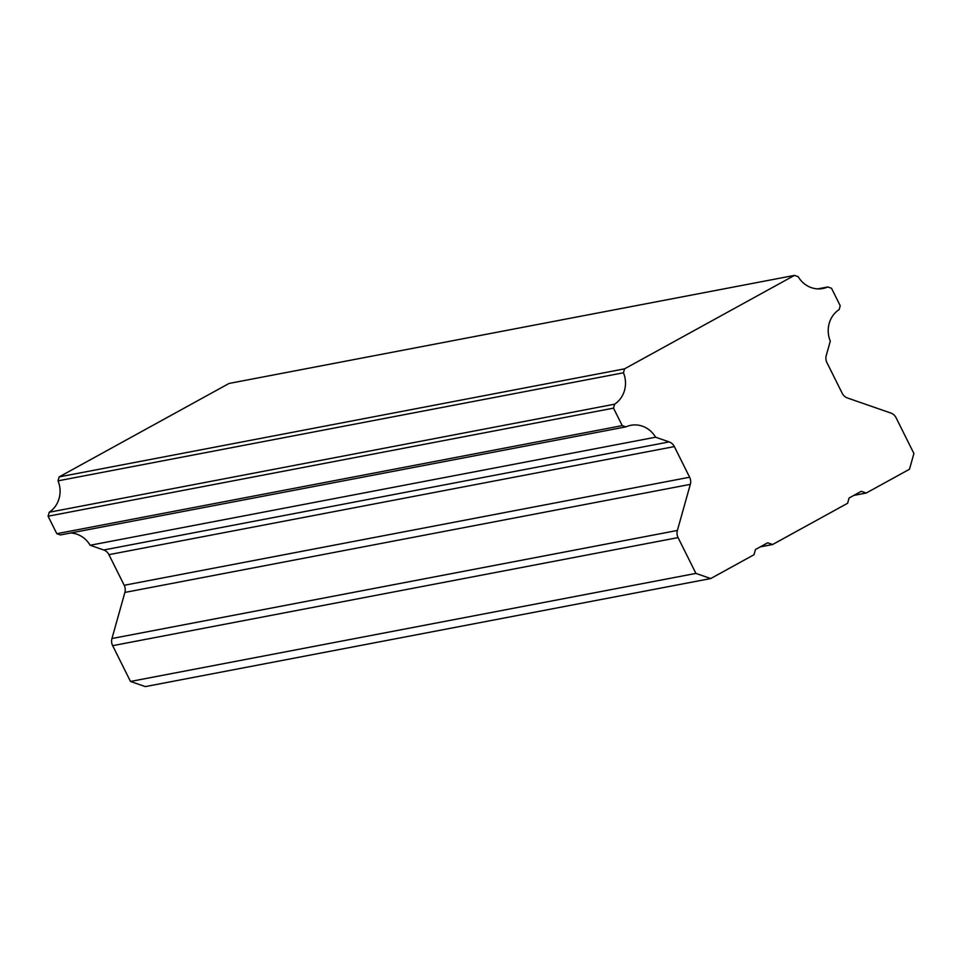 <?xml version="1.0" encoding="UTF-8"?>
<svg xmlns="http://www.w3.org/2000/svg" width="962" height="962" viewBox="0 0 962 962"><rect width="100%" height="100%" fill="white"/><g stroke="black" fill="none" stroke-linecap="round" stroke-linejoin="round"><path stroke-width="1.44" d="M760.245 546.873L772.606 544.516L847.618 503.258L849.085 498.015L861.267 491.317L866.209 493.037L909.487 469.24L913.9 453.511L896.055 417.712A9.379 8.718 -100.8 0 0 890.86 413.059L847.414 397.967A9.379 8.718 -100.8 0 1 842.219 393.302L826.947 362.662A9.379 8.718 -100.8 0 1 826.25 355.519L830.302 341.113A25.409 23.629 -100.8 0 1 839.153 309.572L840.223 305.736L831.505 288.263L827.777 286.965A25.409 23.629 -100.8 0 1 822.883 288.516A25.409 23.629 -100.8 0 1 798.183 276.683L794.468 275.397L229.052 383.453L59.127 476.911L58.021 480.844A25.409 23.629 -100.8 0 1 49.206 512.253L48.1 516.209L56.818 533.694L60.426 534.944L625.853 426.887L622.234 425.625L613.515 408.141L614.634 404.184L49.206 512.253M625.853 426.887A25.409 23.629 -100.8 0 1 630.832 425.3A25.409 23.629 -100.8 0 1 655.579 437.205L669.155 441.919A9.379 8.718 -100.8 0 1 674.35 446.584L689.622 477.224A9.379 8.718 -100.8 0 1 690.319 484.367L124.892 592.424L111.953 638.527A9.379 8.718 79.2 0 0 112.65 645.67L130.495 681.457L145.31 686.603L710.726 578.547L754.004 554.737L755.483 549.506L767.664 542.796L772.606 544.516M124.892 592.424A9.379 8.718 79.2 0 0 124.206 585.281L689.622 477.224M674.35 446.584L108.934 554.653L124.206 585.281M108.934 554.653A9.379 8.718 79.2 0 0 103.74 549.987L669.155 441.919M70.623 532.996A25.409 23.629 -100.8 0 1 90.151 545.262L103.74 549.987M59.127 476.911L624.554 368.843L794.468 275.397M624.554 368.843L623.448 372.787A25.409 23.629 -100.8 0 1 614.634 404.184M690.319 484.367L677.38 530.459A9.379 8.718 -100.8 0 0 678.066 537.602L695.911 573.4L710.726 578.547M58.021 480.844L623.448 372.787M655.579 437.205L90.151 545.262M866.209 493.037L853.859 495.394M613.515 408.141L48.1 516.209M56.818 533.694L622.234 425.625M817.748 288.877L827.777 286.965M695.911 573.4L130.495 681.457M111.953 638.527L677.38 530.459M678.066 537.602L112.65 645.67"/></g></svg>
